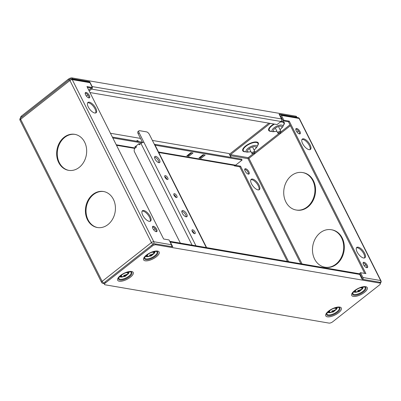 <?xml version="1.0" encoding="UTF-8"?>
<svg xmlns="http://www.w3.org/2000/svg" width="401" height="401" viewBox="0 0 401 401"><rect width="100%" height="100%" fill="white"/><g stroke="black" fill="none" stroke-linecap="round" stroke-linejoin="round"><path stroke-width="0.6" d="M89.969 92.546L277.086 124.551L280.976 121.488A1.825 1.489 -80.3 0 0 281.517 118.962L279.096 114.15L296.369 117.102A2.922 1.133 -26.7 0 1 296.905 117.423L296.449 116.521A2.922 1.133 153.3 0 0 295.913 116.2L71.99 77.899A2.922 1.133 153.3 0 0 68.25 79.248L21.559 115.994A2.922 1.133 153.3 0 0 20.611 117.588L20.752 117.864M110.45 133.262L140.505 138.405M152.41 140.44L229.031 153.548L230.941 157.342M71.328 78.877A2.922 1.133 -26.7 0 1 72.441 78.802L89.714 81.754L92.14 86.571A1.825 1.489 99.7 0 1 92.34 87.428M89.358 82.035L89.714 81.754M88.736 90.09L91.142 88.195A0.732 0.596 -80.3 0 0 91.283 88.05M92.34 87.513A1.825 1.489 99.7 0 1 91.598 89.097L89.187 90.992M158.781 152.515L234.54 165.473A1.825 1.489 -80.3 0 0 235.608 165.177L242.089 160.074L241.638 159.172L154.611 144.285M112.355 137.057L142.41 142.2M191.723 152.756L188.435 155.342L187.668 155.212M203.878 154.831L200.59 157.423L199.823 157.292M136.21 146.41L135.643 146.315M112.811 137.959L141.794 142.916M155.102 145.192L242.089 160.074M186.806 155.889L190.956 152.626L193.036 152.981L188.886 156.245L186.806 155.889M201.041 158.325L198.961 157.969L203.112 154.701L205.192 155.057L201.041 158.325L200.59 157.423M136.16 147.227L134.781 146.992L138.931 143.723L140.31 143.959M188.435 155.342L188.886 156.245M105.087 284.8L329.01 323.101A2.922 1.133 -26.7 0 0 332.75 321.752L379.441 285.006A2.922 1.133 -26.7 0 0 380.389 283.412A2.922 1.133 -26.7 0 0 379.852 283.091L155.924 244.785A2.922 1.133 -26.7 0 0 152.185 246.134L105.498 282.88A2.922 1.133 -26.7 0 0 104.551 284.479A2.922 1.133 -26.7 0 0 105.087 284.8M169.793 241.422A1.825 1.489 99.7 0 1 170.325 242.024L172.746 246.841L155.473 243.883A2.922 1.133 153.3 0 0 151.733 245.232L105.042 281.978A2.922 1.133 153.3 0 0 104.095 283.577L104.551 284.479M380.389 283.412L379.932 282.505A2.922 1.133 153.3 0 0 379.396 282.189L362.123 279.231L359.702 274.419A1.825 1.489 -80.3 0 0 358.715 273.637L169.738 241.312M156.31 251.347A6.852 2.657 -26.7 0 1 154.831 255.703A6.852 2.657 -26.7 0 1 147.829 258.845A6.852 2.657 -26.7 0 1 144.756 257.156A6.852 2.657 153.3 0 0 147.829 258.845A6.852 2.657 153.3 0 0 154.831 255.703A6.852 2.657 153.3 0 0 156.31 251.347M337.005 311.717A6.852 2.657 -26.7 0 1 330.003 314.855A6.852 2.657 -26.7 0 1 326.925 313.166A6.852 2.657 153.3 0 0 330.003 314.855A6.852 2.657 153.3 0 0 337.005 311.717A6.852 2.657 153.3 0 0 338.479 307.356A6.852 2.657 -26.7 0 1 337.005 311.717M362.94 291.301A6.852 2.657 -26.7 0 1 355.938 294.439A6.852 2.657 -26.7 0 1 352.865 292.755A6.852 2.657 153.3 0 0 355.938 294.439A6.852 2.657 153.3 0 0 362.94 291.301A6.852 2.657 153.3 0 0 364.419 286.941A6.852 2.657 -26.7 0 1 362.94 291.301M130.375 271.758A6.852 2.657 -26.7 0 1 128.896 276.119A6.852 2.657 -26.7 0 1 121.894 279.256A6.852 2.657 -26.7 0 1 118.821 277.572A6.852 2.657 153.3 0 0 121.894 279.256A6.852 2.657 153.3 0 0 128.896 276.119A6.852 2.657 153.3 0 0 130.375 271.758M279.457 114.866A1.825 1.489 99.7 0 1 280.419 114.641A1.825 1.489 99.7 0 1 281.412 115.423L283.833 120.235L289.241 121.162L365.912 273.607L360.504 272.685L362.925 277.497A1.825 1.489 99.7 0 1 362.905 279.367M364.023 262.284A3.288 1.409 51.8 0 0 363.351 262.409A3.288 1.409 51.8 0 0 363.857 265.277A3.288 1.409 51.8 0 0 366.75 267.703A3.288 1.409 51.8 0 0 367.421 267.577A3.288 1.409 51.8 0 0 366.915 264.71A3.288 1.409 51.8 0 0 364.023 262.284M296.735 128.495A3.288 1.409 51.8 0 0 296.063 128.621A3.288 1.409 51.8 0 0 296.57 131.488A3.288 1.409 51.8 0 0 299.457 133.914A3.288 1.409 51.8 0 0 300.128 133.789A3.288 1.409 51.8 0 0 299.622 130.921A3.288 1.409 51.8 0 0 296.735 128.495M302.625 143.613A6.576 2.822 51.8 0 0 310.439 149.423A6.576 2.822 51.8 0 0 310.118 144.891A6.576 2.822 51.8 0 0 302.304 139.087A6.576 2.822 51.8 0 0 302.625 143.613M357.111 251.943A6.576 2.822 51.8 0 0 364.925 257.753A6.576 2.822 51.8 0 0 364.604 253.226A6.576 2.822 51.8 0 0 356.79 247.417A6.576 2.822 51.8 0 0 357.111 251.943M268.921 123.152L230.074 153.728A1.825 1.489 99.7 0 0 229.507 154.485M283.833 120.235L283.056 120.851L288.464 121.774L289.241 121.162M279.913 115.774A0.732 0.596 -80.3 0 1 280.63 116.034L283.056 120.851M231.192 157.382L230.314 155.638A0.732 0.596 -80.3 0 1 230.53 154.631L270.234 123.378M287.382 261.437L239.788 166.806L234.379 165.879L234.881 165.483M234.379 165.879L234.139 165.402M288.464 121.774L364.725 273.407M360.504 272.685L359.727 273.297L362.148 278.109A0.732 0.596 -80.3 0 1 362.023 279.036M301.978 139.473A6.576 2.822 -128.2 0 1 309.341 145.508A6.576 2.822 -128.2 0 1 309.988 149.648M356.464 247.803A6.576 2.822 -128.2 0 1 363.822 253.838A6.576 2.822 -128.2 0 1 364.474 257.978M295.803 129.092A3.288 1.409 -128.2 0 1 295.958 129.107A3.288 1.409 -128.2 0 1 298.509 131.052A3.288 1.409 -128.2 0 1 299.612 133.929M363.09 262.881A3.288 1.409 -128.2 0 1 363.246 262.896A3.288 1.409 -128.2 0 1 365.802 264.84A3.288 1.409 -128.2 0 1 366.9 267.718M324.885 267.181L325.512 267.287A18.997 15.504 -80.3 0 0 341.381 258.55A18.997 15.504 -80.3 0 0 342.203 237.943A18.997 15.504 -80.3 0 0 331.918 229.833L331.291 229.723A18.997 15.504 99.7 0 1 341.577 237.838A18.997 15.504 99.7 0 1 340.755 258.445A18.997 15.504 99.7 0 1 324.885 267.181A18.997 15.504 99.7 0 1 314.6 259.066A18.997 15.504 99.7 0 1 315.422 238.46A18.997 15.504 99.7 0 1 331.291 229.723M296.128 210.004L296.755 210.109A18.997 15.504 -80.3 0 0 312.625 201.377A18.997 15.504 -80.3 0 0 313.447 180.771A18.997 15.504 -80.3 0 0 303.161 172.656L302.534 172.55A18.997 15.504 99.7 0 1 312.82 180.661A18.997 15.504 99.7 0 1 312.003 201.267A18.997 15.504 99.7 0 1 296.128 210.004A18.997 15.504 99.7 0 1 285.843 201.893A18.997 15.504 99.7 0 1 286.665 181.287A18.997 15.504 99.7 0 1 302.534 172.55M244.705 169.307A3.288 1.409 -128.2 0 1 248.094 172.35A3.288 1.409 -128.2 0 1 248.515 174.144M250.881 179.688A6.576 2.822 -128.2 0 1 258.239 185.723A6.576 2.822 -128.2 0 1 258.891 189.863M288.57 261.642L240.565 166.194L235.407 165.312M240.565 166.194L239.788 166.806M245.126 171.097A3.288 1.409 51.8 0 0 249.031 174.004A3.288 1.409 51.8 0 0 248.871 171.738A3.288 1.409 51.8 0 0 244.966 168.836A3.288 1.409 51.8 0 0 245.126 171.097M251.527 183.828A6.576 2.822 51.8 0 0 259.342 189.638A6.576 2.822 51.8 0 0 259.021 185.112A6.576 2.822 51.8 0 0 251.206 179.302A6.576 2.822 51.8 0 0 251.527 183.828M290.424 125.673L248.936 158.33L248.234 158.169L248.003 158.666L230.314 155.638M230.53 154.631L248.219 157.653L248.234 158.169M278.093 133.147A1.754 0.682 -26.7 0 1 277.983 133.122A1.754 0.682 -26.7 0 1 277.773 132.957A1.754 0.682 -26.7 0 1 278.339 131.999A1.754 0.682 -26.7 0 1 280.585 131.187A1.754 0.682 -26.7 0 1 280.906 131.383A1.754 0.682 -26.7 0 1 280.911 131.648L280.655 132.435A1.133 0.441 -26.7 0 1 280.284 132.881A1.133 0.441 -26.7 0 1 278.835 133.403A1.133 0.441 -26.7 0 1 278.765 133.388A1.133 0.441 -26.7 0 1 278.996 132.661A1.133 0.441 -26.7 0 1 280.444 132.14A1.133 0.441 -26.7 0 1 280.655 132.435M252.154 153.563A1.754 0.682 -26.7 0 1 252.044 153.538A1.754 0.682 -26.7 0 1 251.833 153.372A1.754 0.682 -26.7 0 1 252.399 152.415A1.754 0.682 -26.7 0 1 254.645 151.603A1.754 0.682 -26.7 0 1 254.966 151.794A1.754 0.682 -26.7 0 1 254.971 152.064L254.72 152.851A1.133 0.441 -26.7 0 1 254.349 153.297A1.133 0.441 -26.7 0 1 252.901 153.819A1.133 0.441 -26.7 0 1 252.83 153.799A1.133 0.441 -26.7 0 1 253.056 153.077A1.133 0.441 -26.7 0 1 254.505 152.55A1.133 0.441 -26.7 0 1 254.72 152.851M357.166 289.116A3.549 1.373 153.3 0 0 356.123 291.833A3.549 1.373 153.3 0 0 356.128 291.833L358.619 291.662C359.131 291.823 360.168 290.936 361.737 289.011A3.549 1.373 153.3 0 0 361.166 287.868A3.549 1.373 153.3 0 0 358.94 288.224M360.634 289.712L359.787 290.695L360.444 290.6L359.767 291.131L357.497 291.662L358.569 291.131L357.687 290.775L358.359 290.244L359.246 290.6L360.093 289.617L360.634 289.712M359.787 290.695L359.577 290.274M359.767 291.131L359.421 290.434M359.111 291.226L358.705 290.409M358.038 291.753L357.913 291.502M358.569 291.131L358.198 290.389M331.226 309.532A3.549 1.373 153.3 0 0 330.183 312.249A3.549 1.373 153.3 0 0 330.188 312.249L332.68 312.078C333.191 312.234 334.233 311.351 335.797 309.427A3.549 1.373 153.3 0 0 335.226 308.284A3.549 1.373 153.3 0 0 333 308.64M334.695 310.128L333.848 311.106L334.504 311.016L333.827 311.542L331.557 312.073L332.635 311.547L331.747 311.186L332.424 310.66L333.306 311.016L334.153 310.033L334.695 310.128M333.848 311.106L333.637 310.69M333.827 311.542L333.482 310.85M333.171 311.637L332.765 310.825M332.098 312.168L331.973 311.918M332.635 311.547L332.259 310.805M92.37 87.488L89.949 82.676A1.825 1.489 -80.3 0 0 88.962 81.894L71.273 78.867A1.825 1.489 99.7 0 1 72.26 79.649L153.778 241.723L171.468 244.75L169.047 239.933L163.633 239.011L86.962 86.561L92.37 87.488L91.593 88.1L87.373 87.378M88.852 97.889A3.288 1.409 51.8 0 0 89.523 97.764A3.288 1.409 51.8 0 0 89.017 94.897A3.288 1.409 51.8 0 0 86.13 92.471A3.288 1.409 51.8 0 0 85.458 92.596A3.288 1.409 51.8 0 0 85.964 95.463A3.288 1.409 51.8 0 0 88.852 97.889M156.139 231.678A3.288 1.409 51.8 0 0 156.811 231.552A3.288 1.409 51.8 0 0 156.31 228.685A3.288 1.409 51.8 0 0 153.418 226.259A3.288 1.409 51.8 0 0 152.746 226.385A3.288 1.409 51.8 0 0 153.252 229.252A3.288 1.409 51.8 0 0 156.139 231.678M150.25 216.56A6.576 2.822 51.8 0 0 142.435 210.751A6.576 2.822 51.8 0 0 142.761 215.277A6.576 2.822 51.8 0 0 150.57 221.086A6.576 2.822 51.8 0 0 150.25 216.56M95.764 108.23A6.576 2.822 51.8 0 0 87.954 102.42A6.576 2.822 51.8 0 0 88.275 106.947A6.576 2.822 51.8 0 0 96.09 112.756A6.576 2.822 51.8 0 0 95.764 108.23M64.095 137.287A18.271 14.907 -80.3 0 0 56.842 156.455A18.271 14.907 -80.3 0 0 68.581 170.34A18.271 14.907 -80.3 0 0 79.228 167.382A18.271 14.907 -80.3 0 0 86.486 148.215A18.271 14.907 -80.3 0 0 74.741 134.33A18.271 14.907 -80.3 0 0 64.095 137.287M92.852 194.465A18.271 14.907 -80.3 0 0 85.598 213.633A18.271 14.907 -80.3 0 0 97.338 227.517A18.271 14.907 -80.3 0 0 107.984 224.555A18.271 14.907 -80.3 0 0 115.242 205.387A18.271 14.907 -80.3 0 0 103.498 191.503A18.271 14.907 -80.3 0 0 92.852 194.465M171.448 246.62A1.825 1.489 -80.3 0 0 171.468 244.75M142.109 211.137A6.576 2.822 -128.2 0 1 149.473 217.172A6.576 2.822 -128.2 0 1 150.119 221.312M87.629 102.806A6.576 2.822 -128.2 0 1 94.987 108.841A6.576 2.822 -128.2 0 1 95.633 112.982M152.485 226.856A3.288 1.409 -128.2 0 1 152.641 226.871A3.288 1.409 -128.2 0 1 155.192 228.821A3.288 1.409 -128.2 0 1 156.295 231.693M85.197 93.067A3.288 1.409 -128.2 0 1 85.353 93.082A3.288 1.409 -128.2 0 1 87.904 95.032A3.288 1.409 -128.2 0 1 89.007 97.904M68.897 170.39A18.271 14.907 99.7 0 1 57.438 156.375A18.271 14.907 99.7 0 1 64.721 137.398A18.271 14.907 99.7 0 1 75.052 134.385M97.654 227.567A18.271 14.907 99.7 0 1 86.195 213.548A18.271 14.907 99.7 0 1 93.473 194.57A18.271 14.907 99.7 0 1 103.809 191.558M149.057 253.522A3.549 1.373 153.3 0 0 148.014 256.239L150.51 256.069C151.022 256.224 152.059 255.342 153.628 253.417A3.549 1.373 153.3 0 0 153.057 252.269A3.549 1.373 153.3 0 0 150.831 252.63M149.388 256.064L150.46 255.537L149.578 255.176L150.255 254.645L151.137 255.006L151.984 254.023L152.525 254.114L151.678 255.096L152.335 255.001L151.658 255.532L149.388 256.064M149.929 256.159L149.804 255.908M151.002 255.627L150.596 254.815M150.46 255.537L150.089 254.795M151.678 255.096L151.468 254.68M151.658 255.532L151.312 254.841M123.117 273.938A3.549 1.373 153.3 0 0 122.079 276.65L124.571 276.479C125.082 276.64 126.125 275.758 127.688 273.833A3.549 1.373 153.3 0 0 127.117 272.685A3.549 1.373 153.3 0 0 124.891 273.041M123.453 276.479L124.526 275.948L123.638 275.592L124.315 275.061L125.197 275.417L126.044 274.439L126.586 274.53L125.739 275.512L126.395 275.417L125.724 275.948L123.453 276.479M123.989 276.57L123.864 276.319M125.067 276.043L124.656 275.226M124.526 275.948L124.15 275.206M125.739 275.512L125.528 275.091M125.724 275.948L125.373 275.251M138.816 143.814L139.292 144.761L140.957 143.453A2.341 0.907 153.3 0 1 143.949 142.375L139.137 132.806A2.922 1.253 -128.2 0 1 138.992 130.791A2.922 1.253 -128.2 0 1 139.588 130.681L146.581 131.879A2.922 1.253 -128.2 0 1 149.458 134.571L154.27 144.139A2.341 0.907 153.3 0 1 154.701 144.395L206.615 247.623M192.62 229.773A2.376 1.018 51.8 0 0 192.134 229.863A2.376 1.018 51.8 0 0 192.5 231.933A2.376 1.018 51.8 0 0 194.59 233.683A2.376 1.018 51.8 0 0 195.071 233.593A2.376 1.018 51.8 0 0 194.711 231.522A2.376 1.018 51.8 0 0 192.62 229.773M182.936 210.51A3.835 1.644 51.8 0 0 182.149 210.655A3.835 1.644 51.8 0 0 182.741 214.004A3.835 1.644 51.8 0 0 186.114 216.831A3.835 1.644 51.8 0 0 186.896 216.685A3.835 1.644 51.8 0 0 186.305 213.342A3.835 1.644 51.8 0 0 182.936 210.51M174.46 193.663A2.376 1.018 51.8 0 0 173.974 193.748A2.376 1.018 51.8 0 0 174.34 195.823A2.376 1.018 51.8 0 0 176.425 197.573A2.376 1.018 51.8 0 0 176.911 197.482A2.376 1.018 51.8 0 0 176.545 195.412A2.376 1.018 51.8 0 0 174.46 193.663M165.377 175.608A2.376 1.018 51.8 0 0 164.891 175.693A2.376 1.018 51.8 0 0 165.257 177.768A2.376 1.018 51.8 0 0 167.347 179.518A2.376 1.018 51.8 0 0 167.834 179.427A2.376 1.018 51.8 0 0 167.468 177.357A2.376 1.018 51.8 0 0 165.377 175.608M155.693 156.345A3.835 1.644 51.8 0 0 154.911 156.49A3.835 1.644 51.8 0 0 155.498 159.839A3.835 1.644 51.8 0 0 158.871 162.666A3.835 1.644 51.8 0 0 159.653 162.52A3.835 1.644 51.8 0 0 159.062 159.177A3.835 1.644 51.8 0 0 155.693 156.345M137.583 141.373L137.172 140.55L136.39 141.167M138.415 141.513L138.004 140.691L137.172 140.55M139.834 144.335L139.583 143.839M136.014 146.019L136.49 146.966L135.353 147.864A2.922 2.386 99.7 0 0 134.49 151.904L180.375 243.131M138.992 130.791L137.954 131.608A2.922 1.253 51.8 0 0 138.099 133.623L142.596 142.571M191.969 230.715A2.376 1.018 -128.2 0 1 194.204 233.557M181.833 211.317A3.835 1.644 -128.2 0 1 181.899 211.327A3.835 1.644 -128.2 0 1 184.816 213.517A3.835 1.644 -128.2 0 1 186.179 216.841M173.808 194.605A2.376 1.018 -128.2 0 1 176.044 197.447M164.726 176.55A2.376 1.018 -128.2 0 1 166.961 179.392M154.591 157.152A3.835 1.644 -128.2 0 1 154.656 157.162A3.835 1.644 -128.2 0 1 157.573 159.352A3.835 1.644 -128.2 0 1 158.936 162.676M298.098 131.202L297.316 131.814M365.386 264.991L364.609 265.602M358.98 290.519L359.191 290.936M333.041 310.935L333.251 311.346M154.781 228.966L154.004 229.583M87.493 95.177L86.711 95.794M150.871 254.926L151.082 255.337M124.937 275.337L125.142 275.753M296.369 117.102L295.913 116.2M92.14 86.571L281.517 118.962M71.99 77.899L72.441 78.802M280.976 121.488L91.598 89.097M68.691 80.13L68.25 79.248M21.559 115.994L22.005 116.876M116.23 144.756L135.192 147.999M158.52 151.989L235.608 165.177M146.425 255.091A8.707 3.373 153.3 0 0 145.202 260.805A8.707 3.373 153.3 0 0 156.34 256.785A8.707 3.373 153.3 0 0 157.563 251.076A8.707 3.373 153.3 0 0 146.425 255.091M338.514 312.8A8.707 3.373 153.3 0 0 339.732 307.086A8.707 3.373 153.3 0 0 328.594 311.101A8.707 3.373 153.3 0 0 327.371 316.815A8.707 3.373 153.3 0 0 338.514 312.8M364.449 292.384A8.707 3.373 153.3 0 0 365.672 286.67A8.707 3.373 153.3 0 0 354.534 290.69A8.707 3.373 153.3 0 0 353.311 296.399A8.707 3.373 153.3 0 0 364.449 292.384M120.485 275.507A8.707 3.373 153.3 0 0 119.262 281.216A8.707 3.373 153.3 0 0 130.405 277.201A8.707 3.373 153.3 0 0 131.628 271.487A8.707 3.373 153.3 0 0 120.485 275.507M155.473 243.883L155.924 244.785M359.702 274.419L170.325 242.024M379.852 283.091L379.396 282.189M152.185 246.134L151.733 245.232M105.042 281.978L105.498 282.88M155.382 256.219A7.413 2.872 153.3 0 0 156.631 251.397C153.979 251.131 150.701 252.339 146.796 255.021L144.611 257.442A7.413 2.872 153.3 0 0 147.533 259.653A7.413 2.872 153.3 0 0 155.382 256.219M326.78 313.457A7.413 2.872 153.3 0 0 329.702 315.667A7.413 2.872 153.3 0 0 337.557 312.234A7.413 2.872 153.3 0 0 338.8 307.407C336.148 307.146 332.87 308.354 328.965 311.031L326.78 313.457M352.72 293.041A7.413 2.872 153.3 0 0 355.642 295.251A7.413 2.872 153.3 0 0 363.491 291.818A7.413 2.872 153.3 0 0 364.74 286.996C362.088 286.73 358.81 287.938 354.905 290.62L352.72 293.041M129.448 276.635A7.413 2.872 153.3 0 0 130.691 271.813C128.039 271.547 124.766 272.755 120.861 275.437L118.671 277.858A7.413 2.872 153.3 0 0 121.593 280.068A7.413 2.872 153.3 0 0 129.448 276.635M362.925 277.497L380.614 280.525L299.101 118.45L281.412 115.423M380.168 282.971A1.825 1.489 -80.3 0 0 380.614 280.525A1.825 0.707 -26.7 0 1 380.95 280.725L299.437 118.646A1.825 0.707 153.3 0 0 299.101 118.45A1.825 1.489 -80.3 0 0 298.108 117.668L280.419 114.641M380.95 280.725A1.825 1.825 0 0 1 380.449 282.981A1.825 0.782 -128.2 0 1 380.208 283.061M248.936 158.33L302.058 263.948M300.85 263.743L248.003 158.666M280.6 115.974L279.958 115.869M248.219 157.653L253.081 153.824M254.856 152.43L279.021 133.413M280.79 132.019L289.978 124.786M283.397 125.393A8.707 3.373 153.3 0 0 280.89 121.553M273.893 124.004A8.707 3.373 153.3 0 0 271.502 125.603A8.707 3.373 153.3 0 0 271.477 131.388M257.457 145.809A8.707 3.373 153.3 0 0 255.632 141.929A8.707 3.373 153.3 0 0 245.567 146.019A8.707 3.373 153.3 0 0 245.542 151.799M274.52 124.109A8.19 3.173 153.3 0 0 271.888 125.829A8.19 3.173 153.3 0 0 270.51 131.157L273.016 131.749A6.015 2.331 -26.7 0 1 274.023 127.834A6.015 2.331 -26.7 0 1 280.399 125.047A6.015 2.331 -26.7 0 1 282.77 126.841L283.788 124.48A8.19 3.173 153.3 0 0 280.219 122.084M276.87 131.167A4.722 1.83 -26.7 0 1 273.502 131.062A4.722 1.83 -26.7 0 1 274.981 128.4A4.722 1.83 -26.7 0 1 281.026 126.22A4.722 1.83 -26.7 0 1 280.364 129.317A4.722 1.83 -26.7 0 1 280.003 129.588M245.948 146.245A8.19 3.173 153.3 0 0 244.575 151.573L247.076 152.159A6.015 2.331 -26.7 0 1 248.089 148.245A6.015 2.331 -26.7 0 1 254.46 145.463A6.015 2.331 -26.7 0 1 256.83 147.257L257.853 144.896A8.19 3.173 153.3 0 0 254.625 142.45A8.19 3.173 153.3 0 0 245.948 146.245M250.931 151.578A4.722 1.83 -26.7 0 1 247.562 151.478A4.722 1.83 -26.7 0 1 249.046 148.811A4.722 1.83 -26.7 0 1 255.091 146.636A4.722 1.83 -26.7 0 1 254.424 149.733A4.722 1.83 -26.7 0 1 254.064 150.004M337.131 307.397A5.238 2.03 -26.7 0 1 335.517 310.148M330.94 312.454A5.238 2.03 -26.7 0 1 327.767 312.108M336.589 307.482A4.722 1.83 -26.7 0 1 336.394 308.544M329.126 312.204A4.722 1.83 -26.7 0 1 328.158 311.727M363.065 286.986A5.238 2.03 -26.7 0 1 361.456 289.738M356.875 292.038A5.238 2.03 -26.7 0 1 353.707 291.692M362.529 287.071A4.722 1.83 -26.7 0 1 362.334 288.134M355.065 291.788A4.722 1.83 -26.7 0 1 354.093 291.311M360.103 287.753A3.865 1.499 -26.7 0 1 361.386 287.692A3.865 1.499 -26.7 0 1 361.446 287.702A3.865 1.499 -26.7 0 1 361.015 290.093M357.426 291.898A3.865 1.499 -26.7 0 1 355.898 292.013A3.865 1.499 -26.7 0 1 355.842 291.998A3.865 1.499 -26.7 0 1 356.093 289.773M361.527 287.296A4.16 1.609 -26.7 0 1 361.537 287.296A4.16 1.609 -26.7 0 1 362.238 287.743L362.273 288.535L360.89 290.229M355.507 291.923A4.16 1.609 -26.7 0 1 354.81 291.477A4.16 1.609 -26.7 0 1 354.875 290.645M354.664 290.81A4.16 1.609 153.3 0 0 354.72 291.296A4.16 1.609 153.3 0 0 354.77 291.387M362.183 287.657A4.16 1.609 153.3 0 0 362.148 287.562A4.16 1.609 153.3 0 0 361.787 287.231M334.163 308.168A3.865 1.499 -26.7 0 1 335.452 308.103A3.865 1.499 -26.7 0 1 335.507 308.118A3.865 1.499 -26.7 0 1 335.076 310.504M331.487 312.309A3.865 1.499 -26.7 0 1 329.963 312.424A3.865 1.499 -26.7 0 1 329.903 312.414A3.865 1.499 -26.7 0 1 330.153 310.184M335.592 307.712A4.16 1.609 -26.7 0 1 335.602 307.712A4.16 1.609 -26.7 0 1 336.299 308.158L336.334 308.95L334.95 310.645M329.572 312.334A4.16 1.609 -26.7 0 1 328.87 311.893A4.16 1.609 -26.7 0 1 328.935 311.061M328.725 311.226A4.16 1.609 153.3 0 0 328.78 311.712A4.16 1.609 153.3 0 0 328.83 311.798M336.249 308.068A4.16 1.609 153.3 0 0 336.208 307.978A4.16 1.609 153.3 0 0 335.853 307.642M89.949 82.676L72.26 79.649A1.825 0.707 153.3 0 0 69.924 80.491A1.825 0.782 -128.2 0 1 69.834 79.233L20.551 118.019A1.825 0.782 51.8 0 0 20.641 119.277A1.825 0.707 153.3 0 0 20.05 120.275L101.563 282.354A1.825 0.707 -26.7 0 1 102.155 281.352L151.438 242.565L69.924 80.491L20.641 119.277L102.155 281.352A1.825 0.782 51.8 0 0 103.954 283.036L104.11 283.061M151.438 242.565A1.825 0.707 -26.7 0 1 153.778 241.723A1.825 1.489 99.7 0 1 153.237 244.249A1.825 0.782 -128.2 0 1 151.438 242.565M153.393 244.274L152.946 244.48M104.245 282.805L103.954 283.036A1.825 1.489 99.7 0 1 102.892 283.332L104.08 283.537M154.956 251.387A5.238 2.03 -26.7 0 1 153.347 254.139M148.766 256.44A5.238 2.03 -26.7 0 1 145.598 256.094M154.42 251.472A4.722 1.83 -26.7 0 1 154.225 252.535M146.956 256.189A4.722 1.83 -26.7 0 1 145.984 255.713M129.022 271.803A5.238 2.03 -26.7 0 1 127.408 274.555M122.831 276.855A5.238 2.03 -26.7 0 1 119.658 276.51M128.48 271.888A4.722 1.83 -26.7 0 1 128.285 272.951M121.017 276.605A4.722 1.83 -26.7 0 1 120.049 276.129M149.317 256.299A3.865 1.499 -26.7 0 1 147.794 256.414A3.865 1.499 -26.7 0 1 147.733 256.404A3.865 1.499 -26.7 0 1 147.984 254.174M151.994 252.159A3.865 1.499 -26.7 0 1 153.282 252.094A3.865 1.499 -26.7 0 1 153.337 252.104A3.865 1.499 -26.7 0 1 152.906 254.495M147.398 256.324A4.16 1.609 -26.7 0 1 146.701 255.883A4.16 1.609 -26.7 0 1 146.766 255.046M153.423 251.703A4.16 1.609 -26.7 0 1 153.428 251.703A4.16 1.609 -26.7 0 1 154.129 252.144L154.164 252.941L152.781 254.63M154.074 252.059A4.16 1.609 153.3 0 0 154.039 251.963A4.16 1.609 153.3 0 0 153.678 251.633M146.555 255.216A4.16 1.609 153.3 0 0 146.611 255.703A4.16 1.609 153.3 0 0 146.661 255.788M123.378 276.715A3.865 1.499 -26.7 0 1 121.854 276.83A3.865 1.499 -26.7 0 1 121.794 276.815A3.865 1.499 -26.7 0 1 122.044 274.59M126.054 272.57A3.865 1.499 -26.7 0 1 127.343 272.51A3.865 1.499 -26.7 0 1 127.403 272.52A3.865 1.499 -26.7 0 1 126.967 274.911M121.463 276.74A4.16 1.609 -26.7 0 1 120.761 276.294A4.16 1.609 -26.7 0 1 120.826 275.462M127.483 272.114A4.16 1.609 -26.7 0 1 127.493 272.119A4.16 1.609 -26.7 0 1 128.19 272.56L128.225 273.352L126.841 275.046M128.14 272.474A4.16 1.609 153.3 0 0 128.099 272.379A4.16 1.609 153.3 0 0 127.744 272.048M120.621 275.632A4.16 1.609 153.3 0 0 120.671 276.114A4.16 1.609 153.3 0 0 120.726 276.204M143.949 142.375L195.964 245.798M206.289 247.567L154.27 144.139M192.099 245.136L140.957 143.453M139.137 132.806L138.099 133.623M134.821 148.415L116.496 145.282M299.437 118.646A1.825 1.825 0 0 0 298.108 117.668M280.078 129.734L282.77 126.841M276.941 131.307L273.016 131.749M254.139 150.149L256.83 147.257M251.006 151.723L247.076 152.159M278.785 127.167L280.906 131.383M278.765 133.388L277.983 133.122M275.652 128.746L277.773 132.957M252.851 147.583L254.966 151.794M252.83 153.799L252.044 153.538M249.713 149.157L251.833 153.372M354.614 290.855L354.81 291.477L355.727 292.058L357.607 291.878M361.852 287.216L362.238 287.743M328.675 311.266L328.87 311.893L329.792 312.474L331.672 312.294M335.913 307.627L336.299 308.158M71.273 78.867A1.825 1.825 0 0 0 69.834 79.233M20.551 118.019A1.825 1.825 0 0 0 20.05 120.275M101.563 282.354A1.825 1.825 0 0 0 102.892 283.332M146.505 255.257L146.701 255.883L147.623 256.46L149.498 256.284M153.743 251.617L154.129 252.144M120.571 275.672L120.761 276.294L121.683 276.875L123.563 276.695M127.804 272.033L128.19 272.56"/></g></svg>

